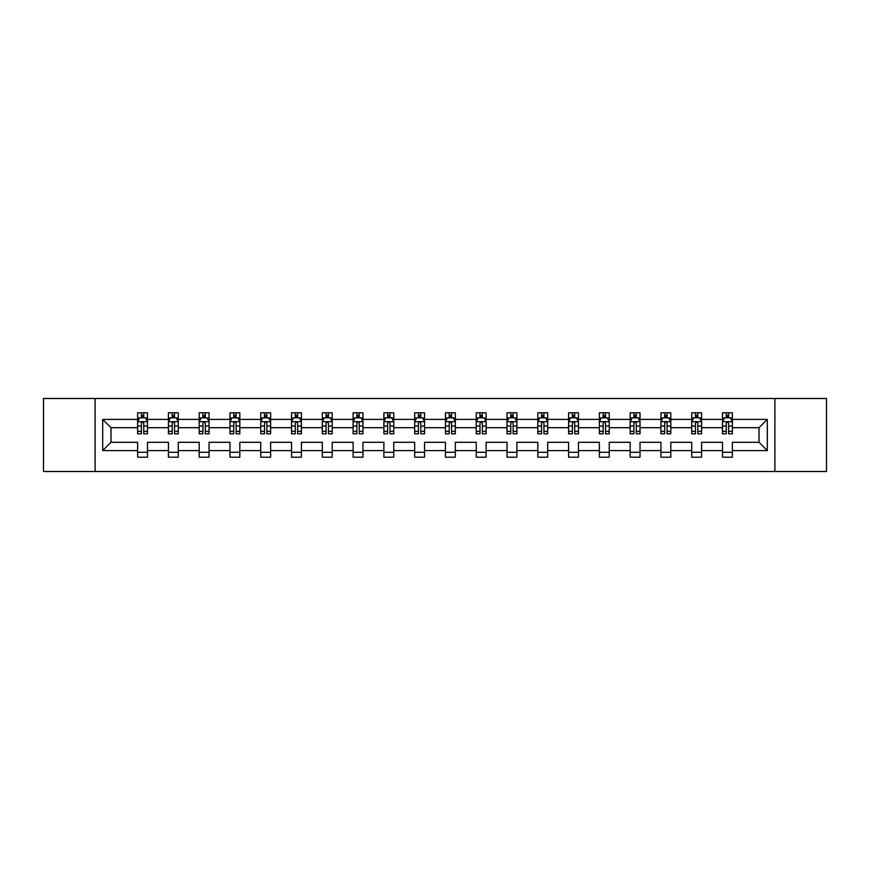 <?xml version="1.0" encoding="UTF-8"?>
<svg xmlns="http://www.w3.org/2000/svg" width="870" height="870" viewBox="0 0 870 870"><rect width="100%" height="100%" fill="white"/><g stroke="black" fill="none" stroke-linecap="round" stroke-linejoin="round"><path stroke-width="1.3" d="M774.898 471.507L826.5 471.507L826.5 398.493L774.898 398.493L774.898 471.507L95.102 471.507L95.102 398.493L43.5 398.493L43.5 471.507L95.102 471.507M732.377 450.584L732.377 442.297L759.01 442.297L767.296 450.584L732.377 450.584L732.377 457.196L722.513 457.196L722.513 450.584L701.59 450.584L701.59 457.196L691.726 457.196L691.726 450.584L670.803 450.584L670.803 457.196L660.939 457.196L660.939 450.584L640.026 450.584L640.026 457.196L630.163 457.196L630.163 450.584L609.239 450.584L609.239 457.196L599.376 457.196L599.376 450.584L578.463 450.584L578.463 457.196L568.588 457.196L568.588 450.584L547.676 450.584L547.676 457.196L537.812 457.196L537.812 450.584L516.889 450.584L516.889 457.196L507.025 457.196L507.025 450.584L486.112 450.584L486.112 457.196L476.238 457.196L476.238 450.584L455.325 450.584L455.325 457.196L445.462 457.196L445.462 450.584L424.538 450.584L424.538 457.196L414.675 457.196L414.675 450.584L393.762 450.584L393.762 457.196L383.887 457.196L383.887 450.584L362.975 450.584L362.975 457.196L353.111 457.196L353.111 450.584L332.188 450.584L332.188 457.196L322.324 457.196L322.324 450.584L301.411 450.584L301.411 457.196L291.537 457.196L291.537 450.584L270.624 450.584L270.624 457.196L260.761 457.196L260.761 450.584L239.837 450.584L239.837 457.196L229.974 457.196L229.974 450.584L209.061 450.584L209.061 457.196L199.197 457.196L199.197 450.584L178.274 450.584L178.274 457.196L168.41 457.196L168.41 450.584L147.487 450.584L147.487 457.196L137.623 457.196L137.623 450.584L102.703 450.584L102.703 419.416L137.623 419.416L137.623 412.804L147.487 412.804L147.487 419.416L168.41 419.416L168.41 412.804L178.274 412.804L178.274 419.416L199.197 419.416L199.197 412.804L209.061 412.804L209.061 419.416L229.974 419.416L229.974 412.804L239.837 412.804L239.837 419.416L260.761 419.416L260.761 412.804L270.624 412.804L270.624 419.416L291.537 419.416L291.537 412.804L301.411 412.804L301.411 419.416L322.324 419.416L322.324 412.804L332.188 412.804L332.188 419.416L353.111 419.416L353.111 412.804L362.975 412.804L362.975 419.416L383.887 419.416L383.887 412.804L393.762 412.804L393.762 419.416L414.675 419.416L414.675 412.804L424.538 412.804L424.538 419.416L445.462 419.416L445.462 412.804L455.325 412.804L455.325 419.416L476.238 419.416L476.238 412.804L486.112 412.804L486.112 419.416L507.025 419.416L507.025 412.804L516.889 412.804L516.889 419.416L537.812 419.416L537.812 412.804L547.676 412.804L547.676 419.416L568.588 419.416L568.588 412.804L578.463 412.804L578.463 419.416L599.376 419.416L599.376 412.804L609.239 412.804L609.239 419.416L630.163 419.416L630.163 412.804L640.026 412.804L640.026 419.416L660.939 419.416L660.939 412.804L670.803 412.804L670.803 419.416L691.726 419.416L691.726 412.804L701.59 412.804L701.59 419.416L722.513 419.416L722.513 412.804L732.377 412.804L732.377 419.416L767.296 419.416L767.296 450.584M774.898 398.493L95.102 398.493M722.513 419.416L722.513 427.703L701.59 427.703L701.59 419.416M701.59 450.584L701.59 442.297L722.513 442.297L722.513 450.584M691.726 419.416L691.726 427.703L670.803 427.703L670.803 419.416M670.803 450.584L670.803 442.297L691.726 442.297L691.726 450.584M660.939 419.416L660.939 427.703L640.026 427.703L640.026 419.416M640.026 450.584L640.026 442.297L660.939 442.297L660.939 450.584M630.163 419.416L630.163 427.703L609.239 427.703L609.239 419.416M609.239 450.584L609.239 442.297L630.163 442.297L630.163 450.584M599.376 419.416L599.376 427.703L578.463 427.703L578.463 419.416M578.463 450.584L578.463 442.297L599.376 442.297L599.376 450.584M568.588 419.416L568.588 427.703L547.676 427.703L547.676 419.416M547.676 450.584L547.676 442.297L568.588 442.297L568.588 450.584M537.812 419.416L537.812 427.703L516.889 427.703L516.889 419.416M516.889 450.584L516.889 442.297L537.812 442.297L537.812 450.584M507.025 419.416L507.025 427.703L486.112 427.703L486.112 419.416M486.112 450.584L486.112 442.297L507.025 442.297L507.025 450.584M476.238 419.416L476.238 427.703L455.325 427.703L455.325 419.416M455.325 450.584L455.325 442.297L476.238 442.297L476.238 450.584M445.462 419.416L445.462 427.703L424.538 427.703L424.538 419.416M424.538 450.584L424.538 442.297L445.462 442.297L445.462 450.584M414.675 419.416L414.675 427.703L393.762 427.703L393.762 419.416M393.762 450.584L393.762 442.297L414.675 442.297L414.675 450.584M383.887 419.416L383.887 427.703L362.975 427.703L362.975 419.416M362.975 450.584L362.975 442.297L383.887 442.297L383.887 450.584M353.111 419.416L353.111 427.703L332.188 427.703L332.188 419.416M332.188 450.584L332.188 442.297L353.111 442.297L353.111 450.584M322.324 419.416L322.324 427.703L301.411 427.703L301.411 419.416M301.411 450.584L301.411 442.297L322.324 442.297L322.324 450.584M291.537 419.416L291.537 427.703L270.624 427.703L270.624 419.416M270.624 450.584L270.624 442.297L291.537 442.297L291.537 450.584M260.761 419.416L260.761 427.703L239.837 427.703L239.837 419.416M239.837 450.584L239.837 442.297L260.761 442.297L260.761 450.584M229.974 419.416L229.974 427.703L209.061 427.703L209.061 419.416M209.061 450.584L209.061 442.297L229.974 442.297L229.974 450.584M199.197 419.416L199.197 427.703L178.274 427.703L178.274 419.416M178.274 450.584L178.274 442.297L199.197 442.297L199.197 450.584M168.41 419.416L168.41 427.703L147.487 427.703L147.487 419.416M147.487 450.584L147.487 442.297L168.41 442.297L168.41 450.584M137.623 419.416L137.623 427.703L110.99 427.703L110.99 442.297L137.623 442.297L137.623 450.584M102.703 419.416L110.99 427.703M759.01 442.297L759.01 427.703L732.377 427.703L732.377 419.416M726.254 417.73L728.625 417.73M695.478 417.73L697.838 417.73M664.691 417.73L667.062 417.73M633.904 417.73L636.274 417.73M603.127 417.73L605.487 417.73M572.34 417.73L574.711 417.73M541.553 417.73L543.924 417.73M510.777 417.73L513.137 417.73M479.99 417.73L482.361 417.73M449.203 417.73L451.573 417.73M418.426 417.73L420.797 417.73M387.639 417.73L390.01 417.73M356.863 417.73L359.223 417.73M326.076 417.73L328.447 417.73M295.289 417.73L297.66 417.73M264.513 417.73L266.873 417.73M233.725 417.73L236.096 417.73M202.938 417.73L205.309 417.73M172.162 417.73L174.522 417.73M141.375 417.73L143.746 417.73M137.623 452.269L147.487 452.269M168.41 452.269L178.274 452.269M199.197 452.269L209.061 452.269M229.974 452.269L239.837 452.269M260.761 452.269L270.624 452.269M291.537 452.269L301.411 452.269M322.324 452.269L332.188 452.269M353.111 452.269L362.975 452.269M383.887 452.269L393.762 452.269M414.675 452.269L424.538 452.269M445.462 452.269L455.325 452.269M476.238 452.269L486.112 452.269M507.025 452.269L516.889 452.269M537.812 452.269L547.676 452.269M568.588 452.269L578.463 452.269M599.376 452.269L609.239 452.269M630.163 452.269L640.026 452.269M660.939 452.269L670.803 452.269M691.726 452.269L701.59 452.269M722.513 452.269L732.377 452.269M110.99 442.297L102.703 450.584M767.296 419.416L759.01 427.703M143.746 415.371L141.375 415.371M139.483 418.068L137.623 418.068L137.623 412.804L141.375 412.804L141.375 417.828M137.623 431.346L137.623 433.815L141.375 433.815L141.375 431.346L137.623 431.346L137.623 427.703M147.487 427.703L147.487 433.815L143.746 433.815L143.746 423.255C142.952 421.743 142.169 421.743 141.375 423.255L141.375 431.346M145.638 418.068L147.487 418.068L147.487 412.804L143.746 412.804L143.746 417.828M147.487 421.776L145.518 417.828L139.602 417.828L137.623 421.776M174.522 415.371L172.162 415.371M170.259 418.068L168.41 418.068L168.41 412.804L172.162 412.804L172.162 417.828M168.41 431.346L168.41 433.815L172.162 433.815L172.162 431.346L168.41 431.346L168.41 427.703M178.274 427.703L178.274 433.815L174.522 433.815L174.522 423.255C173.739 421.743 172.945 421.743 172.162 423.255L172.162 431.346M176.425 418.068L178.274 418.068L178.274 412.804L174.522 412.804L174.522 417.828M178.274 421.776L176.305 417.828L170.379 417.828L168.41 421.776M205.309 415.371L202.938 415.371M201.046 418.068L199.197 418.068L199.197 412.804L202.938 412.804L202.938 417.828M199.197 431.346L199.197 433.815L202.938 433.815L202.938 431.346L199.197 431.346L199.197 427.703M209.061 427.703L209.061 433.815L205.309 433.815L205.309 423.255C204.526 421.743 203.732 421.743 202.938 423.255L202.938 431.346M207.201 418.068L209.061 418.068L209.061 412.804L205.309 412.804L205.309 417.828M209.061 421.776L207.082 417.828L201.166 417.828L199.197 421.776M236.096 415.371L233.725 415.371M231.833 418.068L229.974 418.068L229.974 412.804L233.725 412.804L233.725 417.828M229.974 431.346L229.974 433.815L233.725 433.815L233.725 431.346L229.974 431.346L229.974 427.703M239.837 427.703L239.837 433.815L236.096 433.815L236.096 423.255C235.302 421.743 234.519 421.743 233.725 423.255L233.725 431.346M237.988 418.068L239.837 418.068L239.837 412.804L236.096 412.804L236.096 417.828M239.837 421.776L237.869 417.828L231.953 417.828L229.974 421.776M266.873 415.371L264.513 415.371M262.609 418.068L260.761 418.068L260.761 412.804L264.513 412.804L264.513 417.828M260.761 431.346L260.761 433.815L264.513 433.815L264.513 431.346L260.761 431.346L260.761 427.703M270.624 427.703L270.624 433.815L266.873 433.815L266.873 423.255C266.089 421.743 265.296 421.743 264.513 423.255L264.513 431.346M268.776 418.068L270.624 418.068L270.624 412.804L266.873 412.804L266.873 417.828M270.624 421.776L268.656 417.828L262.729 417.828L260.761 421.776M297.66 415.371L295.289 415.371M293.397 418.068L291.537 418.068L291.537 412.804L295.289 412.804L295.289 417.828M291.537 431.346L291.537 433.815L295.289 433.815L295.289 431.346L291.537 431.346L291.537 427.703M301.411 427.703L301.411 433.815L297.66 433.815L297.66 423.255C296.866 421.743 296.083 421.743 295.289 423.255L295.289 431.346M299.552 418.068L301.411 418.068L301.411 412.804L297.66 412.804L297.66 417.828M301.411 421.776L299.432 417.828L293.516 417.828L291.537 421.776M328.447 415.371L326.076 415.371M324.184 418.068L322.324 418.068L322.324 412.804L326.076 412.804L326.076 417.828M322.324 431.346L322.324 433.815L326.076 433.815L326.076 431.346L322.324 431.346L322.324 427.703M332.188 427.703L332.188 433.815L328.447 433.815L328.447 423.255C327.653 421.743 326.87 421.743 326.076 423.255L326.076 431.346M330.339 418.068L332.188 418.068L332.188 412.804L328.447 412.804L328.447 417.828M332.188 421.776L330.219 417.828L324.303 417.828L322.324 421.776M359.223 415.371L356.863 415.371M354.96 418.068L353.111 418.068L353.111 412.804L356.863 412.804L356.863 417.828M353.111 431.346L353.111 433.815L356.863 433.815L356.863 431.346L353.111 431.346L353.111 427.703M362.975 427.703L362.975 433.815L359.223 433.815L359.223 423.255C358.44 421.743 357.646 421.743 356.863 423.255L356.863 431.346M361.115 418.068L362.975 418.068L362.975 412.804L359.223 412.804L359.223 417.828M362.975 421.776L361.006 417.828L355.08 417.828L353.111 421.776M390.01 415.371L387.639 415.371M385.747 418.068L383.887 418.068L383.887 412.804L387.639 412.804L387.639 417.828M383.887 431.346L383.887 433.815L387.639 433.815L387.639 431.346L383.887 431.346L383.887 427.703M393.762 427.703L393.762 433.815L390.01 433.815L390.01 423.255C389.216 421.743 388.433 421.743 387.639 423.255L387.639 431.346M391.902 418.068L393.762 418.068L393.762 412.804L390.01 412.804L390.01 417.828M393.762 421.776L391.783 417.828L385.867 417.828L383.887 421.776M420.797 415.371L418.426 415.371M416.534 418.068L414.675 418.068L414.675 412.804L418.426 412.804L418.426 417.828M414.675 431.346L414.675 433.815L418.426 433.815L418.426 431.346L414.675 431.346L414.675 427.703M424.538 427.703L424.538 433.815L420.797 433.815L420.797 423.255C420.003 421.743 419.209 421.743 418.426 423.255L418.426 431.346M422.689 418.068L424.538 418.068L424.538 412.804L420.797 412.804L420.797 417.828M424.538 421.776L422.57 417.828L416.643 417.828L414.675 421.776M451.573 415.371L449.203 415.371M447.31 418.068L445.462 418.068L445.462 412.804L449.203 412.804L449.203 417.828M445.462 431.346L445.462 433.815L449.203 433.815L449.203 431.346L445.462 431.346L445.462 427.703M455.325 427.703L455.325 433.815L451.573 433.815L451.573 423.255C450.79 421.743 449.997 421.743 449.203 423.255L449.203 431.346M453.466 418.068L455.325 418.068L455.325 412.804L451.573 412.804L451.573 417.828M455.325 421.776L453.346 417.828L447.43 417.828L445.462 421.776M482.361 415.371L479.99 415.371M478.098 418.068L476.238 418.068L476.238 412.804L479.99 412.804L479.99 417.828M476.238 431.346L476.238 433.815L479.99 433.815L479.99 431.346L476.238 431.346L476.238 427.703M486.112 427.703L486.112 433.815L482.361 433.815L482.361 423.255C481.567 421.743 480.784 421.743 479.99 423.255L479.99 431.346M484.253 418.068L486.112 418.068L486.112 412.804L482.361 412.804L482.361 417.828M486.112 421.776L484.133 417.828L478.217 417.828L476.238 421.776M513.137 415.371L510.777 415.371M508.885 418.068L507.025 418.068L507.025 412.804L510.777 412.804L510.777 417.828M507.025 431.346L507.025 433.815L510.777 433.815L510.777 431.346L507.025 431.346L507.025 427.703M516.889 427.703L516.889 433.815L513.137 433.815L513.137 423.255C512.354 421.743 511.56 421.743 510.777 423.255L510.777 431.346M515.04 418.068L516.889 418.068L516.889 412.804L513.137 412.804L513.137 417.828M516.889 421.776L514.92 417.828L508.993 417.828L507.025 421.776M543.924 415.371L541.553 415.371M539.661 418.068L537.812 418.068L537.812 412.804L541.553 412.804L541.553 417.828M537.812 431.346L537.812 433.815L541.553 433.815L541.553 431.346L537.812 431.346L537.812 427.703M547.676 427.703L547.676 433.815L543.924 433.815L543.924 423.255C543.141 421.743 542.347 421.743 541.553 423.255L541.553 431.346M545.816 418.068L547.676 418.068L547.676 412.804L543.924 412.804L543.924 417.828M547.676 421.776L545.697 417.828L539.781 417.828L537.812 421.776M574.711 415.371L572.34 415.371M570.448 418.068L568.588 418.068L568.588 412.804L572.34 412.804L572.34 417.828M568.588 431.346L568.588 433.815L572.34 433.815L572.34 431.346L568.588 431.346L568.588 427.703M578.463 427.703L578.463 433.815L574.711 433.815L574.711 423.255C573.917 421.743 573.134 421.743 572.34 423.255L572.34 431.346M576.603 418.068L578.463 418.068L578.463 412.804L574.711 412.804L574.711 417.828M578.463 421.776L576.484 417.828L570.568 417.828L568.588 421.776M605.487 415.371L603.127 415.371M601.224 418.068L599.376 418.068L599.376 412.804L603.127 412.804L603.127 417.828M599.376 431.346L599.376 433.815L603.127 433.815L603.127 431.346L599.376 431.346L599.376 427.703M609.239 427.703L609.239 433.815L605.487 433.815L605.487 423.255C604.704 421.743 603.91 421.743 603.127 423.255L603.127 431.346M607.39 418.068L609.239 418.068L609.239 412.804L605.487 412.804L605.487 417.828M609.239 421.776L607.271 417.828L601.344 417.828L599.376 421.776M636.274 415.371L633.904 415.371M632.011 418.068L630.163 418.068L630.163 412.804L633.904 412.804L633.904 417.828M630.163 431.346L630.163 433.815L633.904 433.815L633.904 431.346L630.163 431.346L630.163 427.703M640.026 427.703L640.026 433.815L636.274 433.815L636.274 423.255C635.491 421.743 634.698 421.743 633.904 423.255L633.904 431.346M638.167 418.068L640.026 418.068L640.026 412.804L636.274 412.804L636.274 417.828M640.026 421.776L638.047 417.828L632.131 417.828L630.163 421.776M667.062 415.371L664.691 415.371M662.799 418.068L660.939 418.068L660.939 412.804L664.691 412.804L664.691 417.828M660.939 431.346L660.939 433.815L664.691 433.815L664.691 431.346L660.939 431.346L660.939 427.703M670.803 427.703L670.803 433.815L667.062 433.815L667.062 423.255C666.268 421.743 665.485 421.743 664.691 423.255L664.691 431.346M668.954 418.068L670.803 418.068L670.803 412.804L667.062 412.804L667.062 417.828M670.803 421.776L668.834 417.828L662.918 417.828L660.939 421.776M697.838 415.371L695.478 415.371M693.575 418.068L691.726 418.068L691.726 412.804L695.478 412.804L695.478 417.828M691.726 431.346L691.726 433.815L695.478 433.815L695.478 431.346L691.726 431.346L691.726 427.703M701.59 427.703L701.59 433.815L697.838 433.815L697.838 423.255C697.055 421.743 696.261 421.743 695.478 423.255L695.478 431.346M699.741 418.068L701.59 418.068L701.59 412.804L697.838 412.804L697.838 417.828M701.59 421.776L699.621 417.828L693.694 417.828L691.726 421.776M728.625 415.371L726.254 415.371M724.362 418.068L722.502 418.068L722.502 412.804L726.254 412.804L726.254 417.828M722.502 431.346L722.502 433.815L726.254 433.815L726.254 431.346L722.502 431.346L722.502 427.703M732.377 427.703L732.377 433.815L728.625 433.815L728.625 423.255C727.842 421.743 727.048 421.743 726.254 423.255L726.254 431.346M730.517 418.068L732.377 418.068L732.377 412.804L728.625 412.804L728.625 417.828M732.377 421.776L730.398 417.828L724.482 417.828L722.502 421.776M147.443 421.678L137.677 421.678M147.487 431.346L143.746 431.346M141.375 426.05L137.623 426.05M147.487 426.05L143.746 426.05M143.746 416.621L141.375 416.621M178.23 421.678L168.454 421.678M178.274 431.346L174.522 431.346M172.162 426.05L168.41 426.05M178.274 426.05L174.522 426.05M174.522 416.621L172.162 416.621M209.007 421.678L199.241 421.678M209.061 431.346L205.309 431.346M202.938 426.05L199.197 426.05M209.061 426.05L205.309 426.05M205.309 416.621L202.938 416.621M239.794 421.678L230.028 421.678M239.837 431.346L236.096 431.346M233.725 426.05L229.974 426.05M239.837 426.05L236.096 426.05M236.096 416.621L233.725 416.621M270.581 421.678L260.804 421.678M270.624 431.346L266.873 431.346M264.513 426.05L260.761 426.05M270.624 426.05L266.873 426.05M266.873 416.621L264.513 416.621M301.357 421.678L291.591 421.678M301.411 431.346L297.66 431.346M295.289 426.05L291.537 426.05M301.411 426.05L297.66 426.05M297.66 416.621L295.289 416.621M332.144 421.678L322.378 421.678M332.188 431.346L328.447 431.346M326.076 426.05L322.324 426.05M332.188 426.05L328.447 426.05M328.447 416.621L326.076 416.621M362.921 421.678L353.155 421.678M362.975 431.346L359.223 431.346M356.863 426.05L353.111 426.05M362.975 426.05L359.223 426.05M359.223 416.621L356.863 416.621M393.708 421.678L383.942 421.678M393.762 431.346L390.01 431.346M387.639 426.05L383.887 426.05M393.762 426.05L390.01 426.05M390.01 416.621L387.639 416.621M424.495 421.678L414.729 421.678M424.538 431.346L420.797 431.346M418.426 426.05L414.675 426.05M424.538 426.05L420.797 426.05M420.797 416.621L418.426 416.621M455.271 421.678L445.505 421.678M455.325 431.346L451.573 431.346M449.203 426.05L445.462 426.05M455.325 426.05L451.573 426.05M451.573 416.621L449.203 416.621M486.058 421.678L476.292 421.678M486.112 431.346L482.361 431.346M479.99 426.05L476.238 426.05M486.112 426.05L482.361 426.05M482.361 416.621L479.99 416.621M516.845 421.678L507.079 421.678M516.889 431.346L513.137 431.346M510.777 426.05L507.025 426.05M516.889 426.05L513.137 426.05M513.137 416.621L510.777 416.621M547.621 421.678L537.856 421.678M547.676 431.346L543.924 431.346M541.553 426.05L537.812 426.05M547.676 426.05L543.924 426.05M543.924 416.621L541.553 416.621M578.409 421.678L568.643 421.678M578.463 431.346L574.711 431.346M572.34 426.05L568.588 426.05M578.463 426.05L574.711 426.05M574.711 416.621L572.34 416.621M609.196 421.678L599.419 421.678M609.239 431.346L605.487 431.346M603.127 426.05L599.376 426.05M609.239 426.05L605.487 426.05M605.487 416.621L603.127 416.621M639.972 421.678L630.206 421.678M640.026 431.346L636.274 431.346M633.904 426.05L630.163 426.05M640.026 426.05L636.274 426.05M636.274 416.621L633.904 416.621M670.759 421.678L660.993 421.678M670.803 431.346L667.062 431.346M664.691 426.05L660.939 426.05M670.803 426.05L667.062 426.05M667.062 416.621L664.691 416.621M701.546 421.678L691.77 421.678M701.59 431.346L697.838 431.346M695.478 426.05L691.726 426.05M701.59 426.05L697.838 426.05M697.838 416.621L695.478 416.621M732.322 421.678L722.557 421.678M732.377 431.346L728.625 431.346M726.254 426.05L722.502 426.05M732.377 426.05L728.625 426.05M728.625 416.621L726.254 416.621"/></g></svg>
